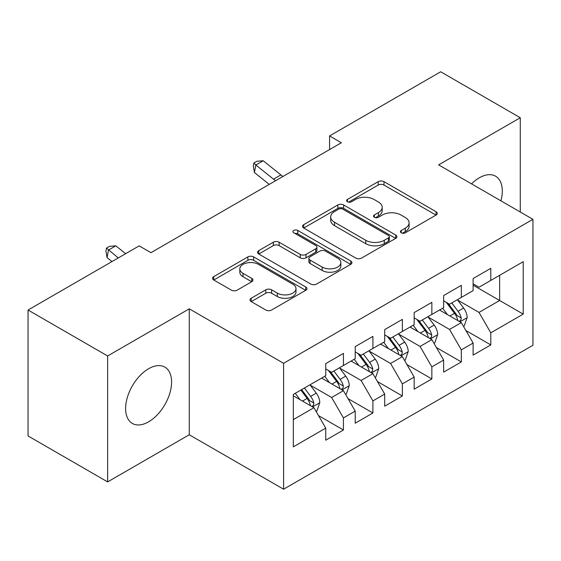 <?xml version="1.0" encoding="UTF-8"?>
<svg xmlns="http://www.w3.org/2000/svg" width="561" height="561" viewBox="0 0 561 561"><rect width="100%" height="100%" fill="white"/><g stroke="black" fill="none" stroke-linecap="round" stroke-linejoin="round"><path stroke-width="0.84" d="M401.283 232.815A2.861 1.655 0 0 0 405.33 232.815L436.072 215.066A4.088 2.363 0 0 0 437.271 213.397A4.088 2.363 0 0 0 436.072 211.728L383.997 181.659A4.088 2.363 0 0 0 378.205 181.659L347.469 199.407A2.861 1.655 0 0 0 346.628 200.579A2.861 1.655 0 0 0 347.469 201.75A2.861 1.655 0 0 0 351.523 201.75L355.499 199.45A13.092 7.559 0 0 1 374.012 199.45L378.352 201.953A13.092 7.559 0 0 1 382.188 207.304A13.092 7.559 0 0 1 378.352 212.647L374.376 214.94A2.861 1.655 0 0 0 373.535 216.111A2.861 1.655 0 0 0 374.376 217.282A2.861 1.655 0 0 0 378.423 217.282L382.406 214.982A13.092 7.559 0 0 1 400.919 214.982L405.259 217.493A13.092 7.559 0 0 1 409.095 222.836A13.092 7.559 0 0 1 405.259 228.18L401.283 230.48A2.861 1.655 0 0 0 400.442 231.644A2.861 1.655 0 0 0 401.283 232.815L401.283 230.48M148.602 421.83A32.51 18.772 120 0 0 169.843 393.177A32.51 18.772 120 0 0 164.857 367.125A32.51 18.772 120 0 0 148.602 368.731A32.51 18.772 120 0 0 127.361 397.384A32.51 18.772 120 0 0 132.347 423.436A32.51 18.772 120 0 0 148.602 421.83M500.938 200.845A32.51 18.772 120 0 0 495.559 176.189A32.51 18.772 120 0 0 479.304 177.802A32.51 18.772 120 0 0 471.528 183.861M251.202 298.249A4.088 2.363 0 0 0 250.003 299.925A4.088 2.363 0 0 0 251.202 301.594L265.809 310.03A4.088 2.363 0 0 0 271.594 310.03L305.738 290.317A4.088 2.363 0 0 0 306.937 288.649A4.088 2.363 0 0 0 305.738 286.98L253.656 256.91A4.088 2.363 0 0 0 247.871 256.91L213.734 276.622A4.088 2.363 0 0 0 212.535 278.291A4.088 2.363 0 0 0 213.734 279.96L231.384 290.149A4.088 2.363 0 0 0 237.17 290.149L251.777 281.713A4.088 2.363 0 0 0 252.976 280.044A4.088 2.363 0 0 0 251.777 278.375L243.025 273.319A10.947 6.318 0 0 1 239.82 268.852A10.947 6.318 0 0 1 246.581 263.018A10.947 6.318 0 0 1 258.509 264.385L292.786 284.182A10.947 6.318 0 0 1 295.998 288.649A10.947 6.318 0 0 1 289.238 294.483A10.947 6.318 0 0 1 277.309 293.115L271.594 289.813A4.088 2.363 0 0 0 265.809 289.813L251.202 298.249L251.202 301.594M107.635 355.969L107.635 481.899L189.274 434.761L189.274 308.831L107.635 355.969L28.05 310.023L139.17 245.872L150.958 252.674L341.369 142.746L329.573 135.937L329.573 149.556M189.274 308.831L283.593 363.29L532.95 219.323L532.95 345.253L283.593 489.213L283.593 363.29M520.278 212.009L520.278 117.733L438.632 164.871L532.95 219.323M520.278 117.733L440.694 71.787L329.573 135.937M355.786 258.081A4.088 2.363 0 0 0 361.572 258.081L395.715 238.369A4.088 2.363 0 0 0 396.908 236.7A4.088 2.363 0 0 0 395.715 235.031L343.634 204.961A4.088 2.363 0 0 0 337.848 204.961L303.711 224.673A4.088 2.363 0 0 0 302.512 226.342A4.088 2.363 0 0 0 303.711 228.011L355.786 258.081M294.876 233.432A2.861 1.655 0 0 1 297.779 233.839L297.779 230.438L350.723 261.005A4.088 2.363 0 0 1 351.922 262.674A4.088 2.363 0 0 1 350.723 264.343L316.586 284.055A4.088 2.363 0 0 1 310.801 284.055L258.719 253.986L258.719 250.648A4.088 2.363 0 0 0 257.527 252.317A4.088 2.363 0 0 0 258.719 253.986M258.719 250.648L273.333 242.212A4.088 2.363 0 0 1 279.119 242.212L300.24 254.406A4.088 2.363 0 0 0 306.026 254.406L315.717 248.811A4.088 2.363 0 0 0 316.916 247.142A4.088 2.363 0 0 0 315.717 245.466L293.733 232.773A2.861 1.655 0 0 1 292.891 231.602A2.861 1.655 0 0 1 294.658 230.08A2.861 1.655 0 0 1 297.779 230.438M473.119 285.177L499.641 300.493L499.641 275.311L523.224 261.692L490.798 280.416L490.798 268.333L473.119 278.544L473.119 290.626L461.324 297.428L461.324 285.353L443.639 295.563L443.639 307.638L431.851 314.448L431.851 302.365L414.165 312.575L414.165 324.658L402.377 331.467L402.377 319.384L384.692 329.595L384.692 341.677L372.904 348.479L372.904 336.404L355.218 346.614L355.218 358.689L343.43 365.499L343.43 353.416L325.745 363.626L325.745 375.709L293.319 394.425L293.319 446.844L325.745 428.12L313.957 407.7L293.319 395.793M523.224 261.692L523.224 314.111L490.798 332.827L479.01 312.407L457.643 300.072M465.896 330.534L490.798 344.91L490.798 332.827M490.798 344.91L473.119 355.12L473.119 343.037L461.324 349.847L449.536 329.426L428.169 317.084M436.423 347.547L461.324 361.929L461.324 349.847M461.324 361.929L443.639 372.139L443.639 360.057L431.851 366.859L420.063 346.439L398.696 334.104M406.949 364.566L431.851 378.941L431.851 366.859M431.851 378.941L414.165 389.152L414.165 377.069L402.377 383.878L390.589 363.458L369.215 351.123M377.469 381.585L402.377 395.961L402.377 383.878M402.377 395.961L384.692 406.171L384.692 394.088L372.904 400.898L361.116 380.477L339.742 368.135M347.995 398.598L372.904 412.98L372.904 400.898M372.904 412.98L355.218 423.19L355.218 411.108L343.43 417.91L331.635 397.49L310.268 385.155M318.522 415.617L343.43 429.992L343.43 417.91M343.43 429.992L325.745 440.203L325.745 428.12M325.745 368.907L331.635 372.308L343.43 365.499M293.319 419.614L313.957 407.7M355.218 351.887L361.116 355.288L372.904 348.479M331.635 397.49L343.43 390.687L321.614 378.093M355.218 411.108L343.43 390.687M384.692 334.868L390.589 338.276L402.377 331.467M361.116 380.477L372.904 373.668L351.088 361.074M384.692 394.088L372.904 373.668M414.165 317.856L420.063 321.257L431.851 314.448M390.589 363.458L402.377 356.649L380.568 344.061M414.165 377.069L402.377 356.649M443.639 300.836L449.536 304.237L461.324 297.428M420.063 346.439L431.851 339.636L410.042 327.042M443.639 360.057L431.851 339.636M473.119 283.817L479.01 287.225L490.798 280.416M449.536 329.426L461.324 322.617L439.515 310.023M473.119 343.037L461.324 322.617M28.05 310.023L28.05 435.953L107.635 481.899M189.274 434.761L283.593 489.213M479.01 312.407L499.641 300.493L523.224 314.111M402.426 233.222L405.259 231.581A13.092 7.559 0 0 0 409.095 226.237L409.095 222.836M382.188 207.304L382.188 210.705A13.092 7.559 0 0 1 378.352 216.048L375.519 217.689M436.016 215.101L383.997 185.067A4.088 2.363 0 0 0 378.205 185.067L348.612 202.149M395.659 238.404L343.634 208.369A4.088 2.363 0 0 0 337.848 208.369L303.767 228.047M388.478 237.871A2.861 1.655 0 0 0 389.32 236.7A2.861 1.655 0 0 0 388.478 235.529L342.771 209.141A2.861 1.655 0 0 0 338.718 209.141L334.524 211.56A13.092 7.559 0 0 0 330.688 216.904A13.092 7.559 0 0 0 334.524 222.254L365.765 240.29A13.092 7.559 0 0 0 384.285 240.29L388.478 237.871L388.478 241.272A2.861 1.655 0 0 0 389.32 240.101L389.32 236.7M330.688 216.904L330.688 220.312A13.092 7.559 0 0 0 334.524 225.655L334.524 222.254M388.478 241.272L384.285 243.691A13.092 7.559 0 0 1 365.765 243.691L334.524 225.655M258.775 254.021L273.333 245.613L273.333 242.212M316.916 247.142L316.916 250.543A4.088 2.363 0 0 1 315.717 252.212L306.026 257.808A4.088 2.363 0 0 1 300.24 257.808L279.119 245.613A4.088 2.363 0 0 0 273.333 245.613M297.779 233.839L350.667 264.371M322.154 267.057A10.947 6.318 0 0 0 334.083 268.424A10.947 6.318 0 0 0 340.836 262.59A10.947 6.318 0 0 0 337.631 258.123L325.555 251.146A4.088 2.363 0 0 0 319.77 251.146L310.079 256.742A4.088 2.363 0 0 0 308.88 258.411A4.088 2.363 0 0 0 310.079 260.087L322.154 267.057L322.154 270.458A10.947 6.318 0 0 0 334.083 271.833A10.947 6.318 0 0 0 340.836 265.991L340.836 262.59M308.88 258.411L308.88 261.819A4.088 2.363 0 0 0 310.079 263.488L310.079 260.087M322.154 270.458L310.079 263.488M295.998 288.649L295.998 292.05A10.947 6.318 0 0 1 289.238 297.891A10.947 6.318 0 0 1 277.309 296.517L271.594 293.221A4.088 2.363 0 0 0 265.809 293.221L251.258 301.622M239.82 268.852L239.82 272.253A10.947 6.318 0 0 0 243.025 276.727L243.025 273.319M251.728 281.748L243.025 276.727M305.682 290.346L253.656 260.311A4.088 2.363 0 0 0 247.871 260.311L213.79 279.995M463.505 326.397L464.213 325.99L467.159 317.477A11.045 6.374 -120 0 0 463.638 308.073L457.376 299.714M447.398 314.574L442.636 308.22M440.413 310.542L439.873 309.819M459.242 321.418L460.96 319.875L461.198 317.947A11.045 6.374 -120 0 0 458.035 311.306L451.773 302.947M448.204 303.466L455.932 313.788A5.624 3.247 60 0 1 456.956 315.499L461.198 317.947M446.261 302.344L454.501 313.347A11.045 6.374 60 0 1 457.664 319.987L457.881 320.633M275.654 180.684A20.841 12.033 60 0 1 273.516 179.155L255.837 164.997L254.435 172.543L269.231 184.394M283.017 176.435A20.841 12.033 60 0 1 280.879 174.906L263.2 160.748L255.837 164.997L253.867 162.971L256.812 161.273L263.2 160.748M254.435 172.543L253.306 165.993L253.867 162.971M434.032 343.409L434.74 343.002L437.685 334.496A11.045 6.374 -120 0 0 434.165 325.085L427.903 316.734M417.924 331.593L413.162 325.24M410.94 327.561L410.393 326.839M429.768 338.43L431.479 336.895L431.725 334.966A11.045 6.374 -120 0 0 428.562 328.318L422.3 319.966M418.723 320.485L426.458 330.808A5.624 3.247 60 0 1 427.482 332.519L431.725 334.966M416.781 319.363L425.028 330.366A11.045 6.374 60 0 1 428.183 337.007L428.408 337.645M404.558 360.428L405.266 360.022L408.212 351.509A11.045 6.374 -120 0 0 404.684 342.105L398.429 333.746M388.45 348.612L383.689 342.259M381.466 344.573L380.919 343.851M400.295 355.45L402.006 353.907L402.251 351.985A11.045 6.374 -120 0 0 399.088 345.338L392.826 336.979M389.25 337.505L396.985 347.827A5.624 3.247 60 0 1 398.008 349.531L402.251 351.985M387.307 336.383L395.547 347.378A11.045 6.374 60 0 1 398.71 354.026L398.934 354.664M375.085 377.448L375.793 377.041L378.738 368.528A11.045 6.374 -120 0 0 375.211 359.124L368.949 350.765M358.977 365.625L354.215 359.271M351.985 361.593L351.445 360.87M370.821 372.469L372.532 370.926L372.777 368.998A11.045 6.374 -120 0 0 369.615 362.357L363.353 353.998M359.776 354.517L367.511 364.839A5.624 3.247 60 0 1 368.535 366.55L372.777 368.998M357.834 353.395L366.074 364.398A11.045 6.374 60 0 1 369.236 371.038L369.461 371.684M345.611 394.46L346.319 394.053L349.265 385.547A11.045 6.374 -120 0 0 345.737 376.136L339.475 367.785M329.496 382.644L324.742 376.291M322.512 378.612L321.972 377.89M341.347 389.481L343.059 387.946L343.297 386.017A11.045 6.374 -120 0 0 340.141 379.376L333.879 371.017M330.303 371.536L338.038 381.859A5.624 3.247 60 0 1 339.061 383.57L343.297 386.017M328.36 370.414L336.6 381.417A11.045 6.374 60 0 1 339.763 388.058L339.987 388.696M316.138 411.479L316.839 411.073L319.791 402.56A11.045 6.374 -120 0 0 316.264 393.156L310.002 384.797M300.023 399.663L295.261 393.31M311.874 406.501L313.585 404.958L313.823 403.036A11.045 6.374 -120 0 0 310.661 396.389L304.399 388.03M301.636 389.629L308.564 398.878A5.624 3.247 60 0 1 309.581 400.582L313.823 403.036M300.864 390.07L307.126 398.429A11.045 6.374 60 0 1 310.289 405.077L310.514 405.715M125.636 253.684L115.832 245.83L108.462 250.087L107.06 257.625L111.976 261.566M118.266 257.941L106.492 248.06L109.437 246.356L115.832 245.83M107.06 257.625L105.931 251.076L106.492 248.06M405.259 231.581L405.259 228.18M374.376 217.282L374.376 214.94M378.352 216.048L378.352 212.647M347.469 201.75L347.469 199.407M378.205 185.067L378.205 181.659M383.997 185.067L383.997 181.659M436.072 215.066L436.072 211.728M303.711 228.011L303.711 224.673M337.848 208.369L337.848 204.961M343.634 208.369L343.634 204.961M395.715 238.369L395.715 235.031M365.765 243.691L365.765 240.29M384.285 243.691L384.285 240.29M279.119 245.613L279.119 242.212M300.24 257.808L300.24 254.406M306.026 257.808L306.026 254.406M315.717 252.212L315.717 248.811M350.723 264.343L350.723 261.005M265.809 293.221L265.809 289.813M271.594 293.221L271.594 289.813M277.309 296.517L277.309 293.115M251.777 281.713L251.777 278.375M213.734 279.96L213.734 276.622M247.871 260.311L247.871 256.91M253.656 260.311L253.656 256.91M305.738 290.317L305.738 286.98M459.943 321.818L467.089 317.694M458.035 311.306L463.638 308.073M449.887 316.011L454.501 313.347M273.516 179.155L280.879 174.906M430.469 338.837L437.615 334.707M428.562 328.318L434.165 325.085M420.406 333.031L425.028 330.366M400.996 355.849L408.142 351.726M399.088 345.338L404.684 342.105M390.933 350.043L395.547 347.378M371.515 372.869L378.668 368.745M369.615 362.357L375.211 359.124M361.459 367.062L366.074 364.398M342.042 389.888L349.187 385.758M340.141 379.376L345.737 376.136M331.986 384.082L336.6 381.417M312.568 406.9L319.714 402.777M310.661 396.389L316.264 393.156M302.512 401.094L307.126 398.429"/></g></svg>
